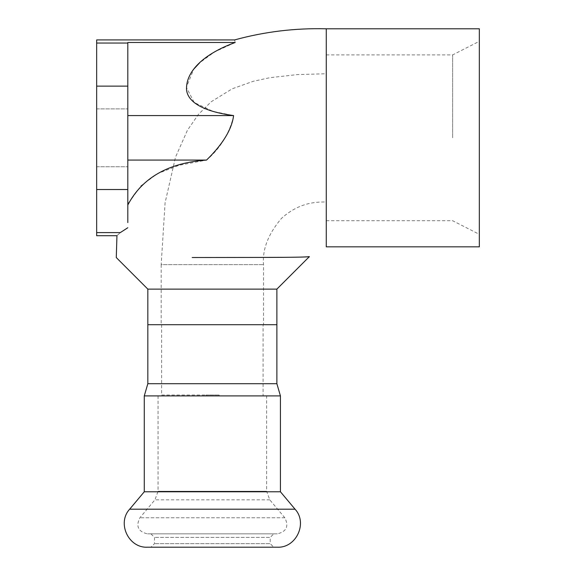 <?xml version="1.0" encoding="UTF-8"?>
<svg xmlns="http://www.w3.org/2000/svg" width="576" height="576" viewBox="0 0 576 576"><rect width="100%" height="100%" fill="white"/><g stroke="black" fill="none" stroke-linecap="round" stroke-linejoin="round"><path stroke-width="0.43" stroke-dasharray="2.88 2.16" d="M452.642 137.822L452.642 54.914L452.642 137.822M479.34 137.822L479.34 41.314L479.34 137.822M479.34 28.8L479.34 246.838M326.268 137.822L326.268 54.914L326.268 137.822L326.268 73.742L297.49 74.578L269.842 77.702L253.174 81.317L232.2 88.805L211.162 101.772L198.432 114.401L187.438 130.241L175.471 157.262L165.089 202.817L161.179 264.636L263.527 264.636L161.179 264.636L161.179 324.713L263.527 324.713L263.527 264.636C262.274 249.358 268.265 233.928 281.491 218.354C301.529 200.268 320.422 202.342 326.268 201.895L326.268 200.52L326.268 201.895M127.807 160.07L127.807 42.487L127.807 204.998L127.807 160.07L206.546 160.07C224.849 144.698 231.667 125.345 233.604 115.574L212.962 111.362L194.191 102.492L186.35 87.286L193.795 69.077M127.807 222.617L127.807 204.998L128.369 203.81M128.995 202.536L140.89 185.868L157.558 173.606L178.841 165.341L206.546 160.07M127.807 115.574L233.604 115.574M96.66 235.714L96.66 43.034L127.807 43.034L127.807 42.487L235.224 42.487C234.36 39.082 234.36 39.082 235.224 42.487L214.553 51.919L199.67 62.77M96.66 43.034L96.66 39.924M127.807 204.998L127.807 43.034M127.807 137.822L127.807 108.893L127.807 137.822M326.268 246.838L326.268 28.8M308.765 256.63C303.235 257.702 245.736 257.364 192.161 257.522L230.544 257.479C273.679 257.414 306.85 257.393 308.765 256.63L309.182 256.802M96.66 232.603L120.298 232.603C115.841 236.736 115.841 236.736 120.298 232.603L127.807 227.736M96.66 137.822L96.66 108.893L96.66 137.822M276.876 289.116L147.83 289.116M147.83 324.713L276.876 324.713L147.83 324.713M263.527 324.713L161.179 324.713M161.676 395.021L205.956 395.021L161.676 395.021L161.676 395.906L161.676 395.021M205.956 395.021L219.139 395.021L205.956 395.021L205.956 395.906L161.676 395.906L219.139 395.906L205.956 395.906L205.956 395.021M266.638 395.906L158.069 395.906L266.638 395.906L266.638 491.249L158.069 491.249L266.638 491.249L269.762 499.824L284.818 517.766C289.037 526.262 286.538 531.626 277.322 533.851L147.384 533.851L277.322 533.851M161.676 395.906L263.081 395.906L161.676 395.906M144.274 491.774L280.433 491.774M147.384 547.2L277.322 547.2M273.758 547.2L150.948 547.2L273.758 547.2L270.202 543.643L154.505 543.643L270.202 543.643L270.202 537.408L154.505 537.408L270.202 537.408L273.758 533.851L150.948 533.851L273.758 533.851M263.081 324.713L161.626 324.713L263.081 324.713L263.081 395.906M147.83 383.702L276.876 383.702M96.66 189.518L127.807 189.518M96.66 86.119L127.807 86.119M129.665 509.191L295.049 509.191M284.818 517.766L139.889 517.766L284.818 517.766M269.762 499.824L154.944 499.824L269.762 499.824M144.274 395.906L280.433 395.906M326.268 220.723L452.642 220.723L479.34 234.324M326.268 54.914L452.642 54.914L479.34 41.314M96.66 166.745L127.807 166.745L96.66 166.745M96.66 108.893L127.807 108.893L96.66 108.893M219.139 395.906L219.139 395.021M150.948 533.851L154.505 537.408L154.505 543.643L150.948 547.2M158.069 395.906L158.069 491.249L154.944 499.824L139.889 517.766C135.67 526.262 138.168 531.626 147.384 533.851M161.626 324.713L161.626 395.021"/><path stroke-width="0.86" d="M479.34 137.822L479.34 28.8L326.268 28.8L326.268 246.838L479.34 246.838L479.34 137.822M127.807 160.07L206.546 160.07C168.394 162.785 142.142 177.768 127.807 204.998M128.369 203.81L128.995 202.536M193.795 69.077L199.67 62.77M127.807 115.574L233.604 115.574C231.847 129.348 222.826 144.18 206.546 160.07M127.807 222.617L127.807 42.487L235.224 42.487C204.127 53.712 185.472 71.316 186.552 90.007C188.698 107.035 216.086 113.249 233.604 115.574M235.224 42.487C234.36 39.082 234.36 39.082 235.224 42.487M326.268 28.8C295.099 27.986 264.535 31.694 234.562 39.931L96.66 39.924L96.66 235.714L116.942 235.714M308.765 256.63C303.235 257.702 245.736 257.364 192.161 257.522L230.544 257.479C273.679 257.414 306.85 257.393 308.765 256.63L309.377 256.889M96.66 232.603L120.298 232.603C115.841 236.736 115.841 236.736 120.298 232.603L127.807 227.736M276.876 289.116L276.876 324.713L147.83 324.713L147.83 289.116L276.876 289.116L309.362 256.63M276.876 383.702L147.83 383.702L147.83 324.713L276.876 324.713L276.876 383.702L280.433 395.906L280.433 491.774L295.049 509.191C307.93 523.022 296.201 548.179 277.322 547.2L147.384 547.2C128.506 548.179 116.777 523.022 129.665 509.191L295.049 509.191M280.433 491.774L144.274 491.774L129.665 509.191M96.66 43.034L127.807 43.034M96.66 189.518L127.807 189.518M96.66 86.119L127.807 86.119M280.433 395.906L144.274 395.906L147.83 383.702M147.83 289.116L116.28 257.558L116.95 235.714M144.274 395.906L144.274 491.774"/></g></svg>
